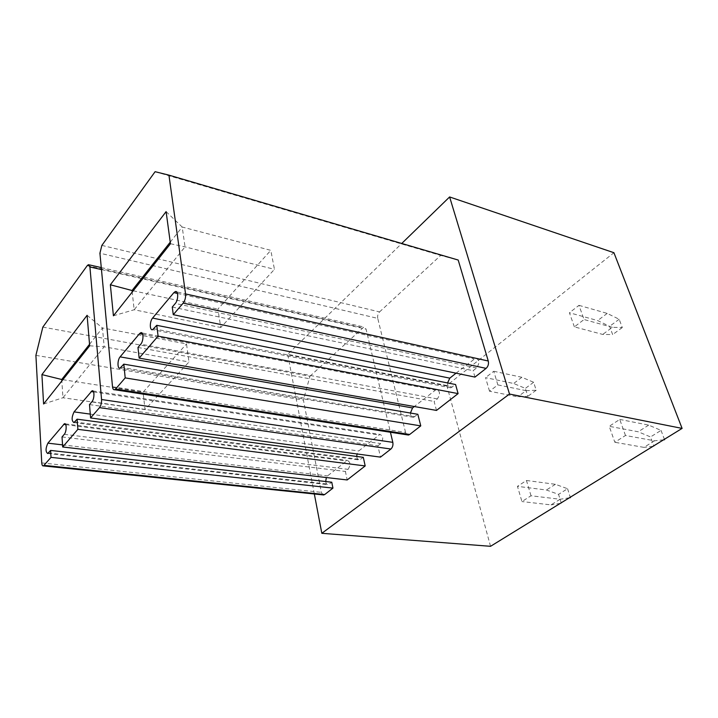 <?xml version="1.0" encoding="UTF-8"?>
<svg xmlns="http://www.w3.org/2000/svg" width="718" height="718" viewBox="0 0 718 718"><rect width="100%" height="100%" fill="white"/><g stroke="black" fill="none" stroke-linecap="round" stroke-linejoin="round"><path stroke-width="0.54" stroke-dasharray="3.59 2.69" d="M490.538 546.308L446.811 385.512L613.926 252.718M446.811 385.512L287.712 354.315L401.748 243.474M314.331 493.984L287.712 354.315M474.966 377.094L473.117 370.685L476.564 367.975C479.902 363.057 479.579 359.781 475.585 358.138L456.038 373.18M447.565 382.936C447.556 386.14 448.624 387.765 450.787 387.81L455.58 384.525M436.49 410.427L434.13 401.452L437.325 398.93C440.466 394.173 440.161 390.987 436.409 389.362L414.322 406.523M410.418 413.038C410.561 415.91 411.585 417.337 413.469 417.329L417.84 414.304M112.511 386.751L405.562 432.398L406.226 433.941M405.562 432.398L377.749 318.379L99.919 253.203M101.866 245.394L379.553 311.926C377.937 313.703 377.336 315.857 377.749 318.379M379.553 311.926L440.69 255.42L458.192 260.042M42.838 327.103L309.952 376.259L303.418 400.052L321.35 492.351L322.956 494.873M309.952 376.259L363.9 326.986L366.081 329.113L390.43 432.254M89.499 404.584L377.883 445.824L380.468 457.133M377.883 445.824L380.746 443.571C383.6 439.057 383.331 435.997 379.921 434.408L358.695 450.994L356.99 453.955M356.756 456.46C357.043 458.883 357.959 460.067 359.503 459.996L363.299 457.33M64.27 434.318L348.068 469.348L345.403 471.457L347.18 479.956M348.068 469.348C350.779 464.968 350.519 461.997 347.315 460.417L327.525 475.908L326.331 477.542M325.712 481.536C326.044 483.726 326.896 484.776 328.27 484.686L331.761 482.218M155.106 171.692L440.69 255.42M137.973 347.467L434.13 401.452M172.266 307.053L473.117 370.685M35.9 355.374L303.418 400.052M62.026 436.957L345.403 471.457M170.238 242.163L182.201 227.023L270.803 250.349L274.455 269.331L220.776 327.507L217.895 309.09L270.803 250.349M133.225 290.772L217.895 309.09M166.1 211.622L182.201 227.023L185.047 246.866L134.158 309.754L132.211 292.055M113.417 315.794L134.158 309.754L220.776 327.507M170.453 243.743L185.047 246.866L274.455 269.331M89.535 344.308L102.459 327.946L186.518 343.931L188.987 361.971L145.018 409.628L143.088 392.145L186.518 343.931M62.843 379.678L143.088 392.145M87.102 315.31L102.459 327.946L104.191 346.794L62.96 397.745L61.829 380.962M43.592 404.001L62.96 397.745L145.018 409.628M89.66 345.798L104.191 346.794L188.987 361.971M574.373 326.878L569.419 312.743L597.654 320.569L609.6 326.322L612.651 334.57L602.707 334.426L574.373 326.878L584.048 319.537L578.977 305.347L569.419 312.743M578.977 305.347L607.222 313.407L619.176 319.268L622.3 327.552L612.391 327.318L602.707 334.426M612.391 327.318L584.048 319.537M622.3 327.552L612.651 334.57M619.176 319.268L609.6 326.322M607.222 313.407L597.654 320.569M489.523 391.22L485.539 377.632L513.639 383.484L525.361 388.384L527.838 396.318L517.732 396.812L489.523 391.22L497.852 384.902L493.769 371.26L485.539 377.632M493.769 371.26L521.896 377.3L533.645 382.272L536.184 390.242L526.088 390.673L517.732 396.812M526.088 390.673L497.852 384.902M536.184 390.242L527.838 396.318M533.645 382.272L525.361 388.384M521.896 377.3L513.639 383.484M663.54 439.829L654.529 440.798L625.486 435.485L614.832 442.279L609.232 426.312L638.203 431.769L650.535 436.948L653.972 446.237M625.486 435.485L619.742 419.429L609.232 426.312M654.529 440.798L643.902 447.377L614.832 442.279M652.949 446.354L643.902 447.377M619.742 419.429L648.704 425.11L661.045 430.387L650.535 436.948M661.045 430.387L664.401 439.299M648.704 425.11L638.203 431.769M569.347 497.798L560.094 499.261L531.015 495.761L521.932 501.559L517.463 486.346L546.416 490.008L558.55 494.361L561.323 503.219M531.015 495.761L526.438 480.477L517.463 486.346M560.094 499.261L551.002 504.889L521.932 501.559M560.273 503.39L551.002 504.889M526.438 480.477L555.409 484.309L567.561 488.734L558.55 494.361M567.561 488.734L570.271 497.233M555.409 484.309L546.416 490.008M121.145 367.293L414.762 416.736M142.685 334.202L434.964 390.018M437.325 398.93L140.755 344.182M153.858 328.745L452.277 387.137M177.463 293.438L473.925 358.883M476.564 367.975L175.318 303.454M87.228 265.651L362.482 327.704M101.462 269.573L366.081 329.113M91.931 401.721L380.746 443.571M93.573 391.911L378.763 434.955M90.271 414.115L358.695 450.994M74.789 421.924L360.544 459.511M65.769 424.652L346.3 460.902M62.547 444.873L327.525 475.908M48.447 452.959L329.185 484.255M41.761 462.922L321.35 492.351M413.469 417.329L120.068 368.101M436.409 389.362L141.886 332.919M450.787 387.81L152.593 329.679M475.585 358.138L176.592 291.876M88.395 264.673L89.149 264.843M101.274 267.59L363.9 326.986M92.9 390.942L379.921 434.408M73.936 422.57L359.503 459.996M65.167 423.835L347.315 460.417M47.711 453.525L328.27 484.686"/><path stroke-width="1.08" d="M682.1 428.404L490.538 546.308L321.826 533.312L509.502 394.047L449.612 196.947L613.926 252.718L682.1 428.404L509.502 394.047M401.748 243.474L449.612 196.947M321.826 533.312L314.331 493.984M406.226 433.941L408.461 435.036L114.602 389.739C113.48 389.973 112.78 388.976 112.511 386.751L99.919 253.203L101.866 245.394L155.106 171.692L168.927 175.129L458.192 260.042L488.267 361.01L185.558 293.94C185.827 297.494 185.038 300.555 183.18 303.113L173.271 314.681L474.966 377.094L486.113 368.379C488.159 366.431 488.877 363.972 488.267 361.01M447.565 382.936L449.809 378.153L456.038 373.18M458.093 393.608L158.086 336.123L156.766 325.317L455.58 384.525L458.093 393.608L436.49 410.427L139.148 358.129L137.973 347.467L140.755 344.182C143.69 341.032 143.699 331.519 140.791 332.703L139.579 333.61L142.685 334.202M410.418 413.038L412.554 407.941L414.322 406.523M412.554 407.941L120.103 356.873C117.33 359.897 117.285 369.24 120.068 368.101L123.81 364.152L417.84 414.304L420.766 425.882L409.682 434.48L115.625 388.985L114.602 389.739M408.461 435.036L409.682 434.48M322.956 494.873L324.707 494.549L332.946 488.105L331.761 482.218L50.601 450.419L47.711 453.525C45.467 451.828 45.521 448.373 47.882 443.159L64.432 423.746C66.819 422.669 66.693 431.733 64.27 434.318L62.026 436.957L62.681 446.991L347.18 479.956L365.184 465.937L363.299 457.33L77.113 419.177L73.936 422.57C71.504 420.883 71.54 417.32 74.053 411.89L92.048 390.816C94.623 389.703 94.534 398.939 91.931 401.721L89.499 404.584L90.585 417.957L380.468 457.133L390.906 449.028C392.629 447.377 393.267 445.151 392.818 442.351L390.43 432.254M356.99 453.955L356.756 456.46M326.331 477.542L325.712 481.536M123.81 364.152L125.201 377.901L420.766 425.882M125.201 377.901L115.625 388.985M120.103 356.873L139.579 333.61M158.086 336.123L139.148 358.129M156.766 325.317L152.593 329.679C149.586 330.863 149.586 321.35 152.584 318.083L173.873 292.648L177.463 293.438M173.271 314.681L172.266 307.053L175.318 303.454C178.477 300.043 178.45 290.368 175.309 291.589L173.873 292.648M168.927 175.129L185.558 293.94M110.357 284.777L113.417 315.794L170.453 243.743L166.1 211.622L110.357 284.777L132.04 290.512L170.238 242.163M90.585 417.957L99.506 407.644C100.996 405.562 101.687 402.852 101.561 399.513L89.912 266.97L88.395 264.673L87.228 265.651L42.838 327.103L35.9 355.374L41.761 462.922C41.94 465.102 42.497 466.099 43.439 465.91L323.827 494.971M365.184 465.937L77.867 429.337L77.113 419.177M77.867 429.337L62.681 446.991M332.946 488.105L51.014 457.357L50.601 450.419M51.014 457.357L43.439 465.91M41.913 374.608L43.592 404.001L89.66 345.798L87.102 315.31L41.913 374.608L61.73 379.499L89.535 344.308M132.211 292.055L132.04 290.512L133.225 290.772M61.829 380.962L61.73 379.499L62.843 379.678M664.401 439.299L652.949 446.354M664.563 439.721L663.54 439.829M570.271 497.233L560.273 503.39M570.397 497.628L569.347 497.798M449.809 378.153L152.584 318.083M183.18 303.113L486.113 368.379M89.912 266.97L101.462 269.573M101.561 399.513L392.818 442.351M99.506 407.644L390.906 449.028M91.087 391.534L93.573 391.911M74.053 411.89L90.271 414.115M63.606 424.374L65.769 424.652M47.882 443.159L62.547 444.873M44.148 465.372L324.707 494.549M141.886 332.919L140.791 332.703M176.592 291.876L175.309 291.589M89.149 264.843L101.274 267.59M92.048 390.816L92.9 390.942M64.432 423.746L65.167 423.835"/></g></svg>
